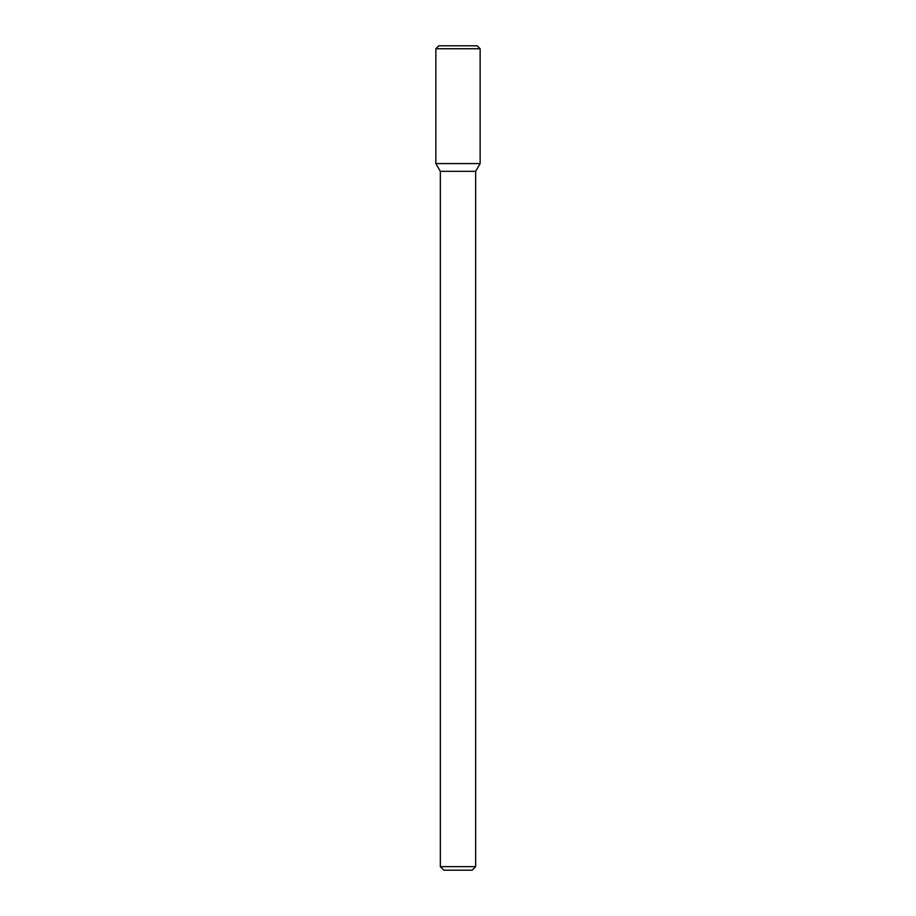 <?xml version="1.0" encoding="UTF-8"?>
<svg xmlns="http://www.w3.org/2000/svg" width="916" height="916" viewBox="0 0 916 916"><rect width="100%" height="100%" fill="white"/><g stroke="black" fill="none" stroke-linecap="round" stroke-linejoin="round"><path stroke-width="0.69" stroke-dasharray="4.58 3.44" d="M480.144 163.575L435.856 163.575L480.144 163.575M475.667 171.326L440.333 171.326L475.667 171.326M475.667 866.662L440.333 866.662L475.667 866.662M472.129 870.2L443.871 870.2L472.129 870.2M480.144 48.743L435.856 48.743M477.202 45.8L438.798 45.8"/><path stroke-width="1.37" d="M435.856 163.575L440.333 171.326L458 171.326L440.333 171.326L440.333 866.662L458 866.662L440.333 866.662L443.871 870.2L458 870.2L443.871 870.2L440.333 866.662L440.333 171.326L435.856 163.575L480.144 163.575L480.144 48.743L435.856 48.743L435.856 163.575L480.144 163.575L475.667 171.326L480.144 163.575M458 171.326L475.667 171.326L458 171.326M458 866.662L475.667 866.662L475.667 171.326L475.667 866.662L458 866.662M458 870.2L472.129 870.2L475.667 866.662L472.129 870.2L458 870.2M435.856 48.743L438.798 45.8L477.202 45.8L480.144 48.743"/></g></svg>
